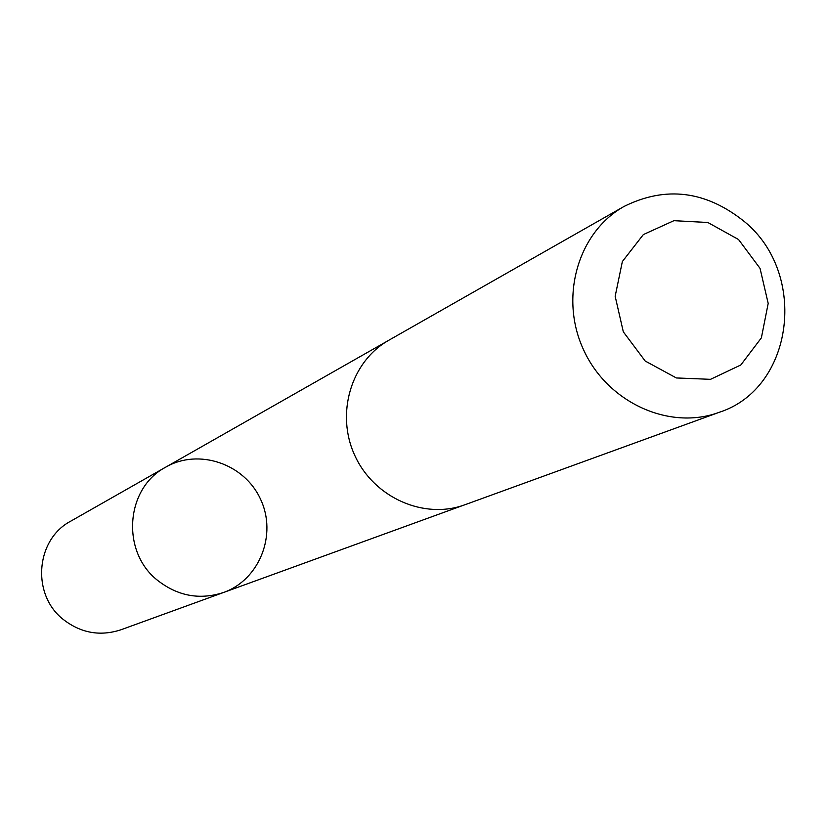 <?xml version="1.0" encoding="UTF-8"?>
<svg xmlns="http://www.w3.org/2000/svg" width="827" height="827" viewBox="0 0 827 827"><rect width="100%" height="100%" fill="white"/><g stroke="black" fill="none" stroke-linecap="round" stroke-linejoin="round"><path stroke-width="1.24" d="M157.554 580.337C120.773 551.599 125.57 488.075 165.72 467.152C198.707 448.027 244.565 463.782 260.598 499.332C277.283 534.583 259.575 579.717 223.631 592.452C199.855 600.195 177.826 596.153 157.554 580.337C120.773 551.599 125.57 488.075 165.72 467.152L70.75 521.165C35.613 539.493 31.261 594.613 63.276 619.454C80.922 633.12 100.139 636.563 120.949 629.781L223.631 592.452C199.855 600.195 177.826 596.153 157.554 580.337M624.044 206.45L388.855 340.228C350.989 361.409 335.338 413.924 354.928 455.739C374.083 497.761 424.22 519.873 464.888 504.759L719.18 412.322C793.868 388.359 808.299 273.768 744.476 221.657C706.01 190.779 665.859 185.703 624.044 206.45C577.825 232.273 559.093 297.596 583.666 350.028C607.68 402.718 669.57 430.784 719.18 412.322M738.542 239.52L707.84 222.494L673.891 220.685L643.354 234.579L622.359 261.549L615.164 296.293L623.32 331.844L645.194 361.027L676.362 377.96L710.507 379.335L740.827 364.976L761.367 337.881L768.19 303.426L760.044 268.372L738.542 239.52M387.294 341.137L165.72 467.152M463.192 505.349L223.631 592.452"/></g></svg>
